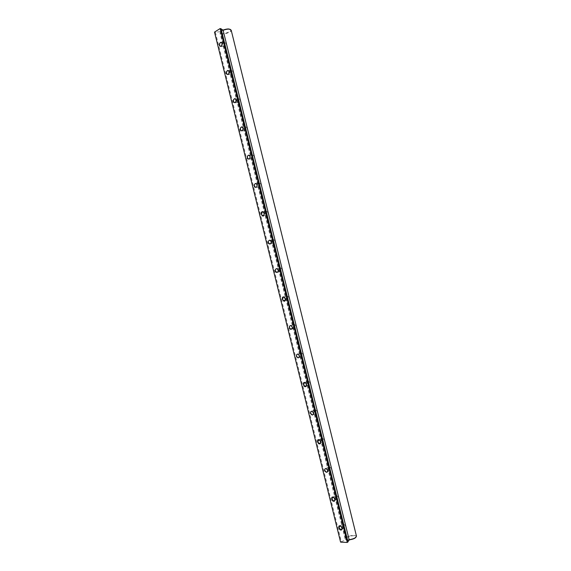 <?xml version="1.0" encoding="UTF-8"?>
<svg xmlns="http://www.w3.org/2000/svg" width="571" height="571" viewBox="0 0 571 571"><rect width="100%" height="100%" fill="white"/><g stroke="black" fill="none" stroke-linecap="round" stroke-linejoin="round"><path stroke-width="0.43" stroke-dasharray="2.85 2.14" d="M349.224 540.009L345.947 539.859L220.256 31.705L223.025 29.97M345.498 525.698L343.399 523.857C342.521 523.857 342.222 524.442 342.507 525.606L344.192 527.711C345.191 527.625 345.626 526.962 345.498 525.698M338.417 497.063L336.405 495.264C335.477 495.25 335.156 495.856 335.448 497.07L337.04 499.104C338.075 499.054 338.532 498.369 338.417 497.063M331.337 468.463L329.424 466.714C328.439 466.685 328.097 467.299 328.396 468.57L329.895 470.54C330.966 470.518 331.444 469.826 331.337 468.463M324.271 439.906L322.451 438.2C321.416 438.15 321.052 438.792 321.359 440.105L322.765 442.011C323.871 442.018 324.371 441.319 324.271 439.906M317.212 411.384L315.492 409.721C314.4 409.657 314.014 410.313 314.328 411.684L315.649 413.518C316.777 413.554 317.298 412.847 317.212 411.384M310.167 382.898L308.533 381.285C307.398 381.2 306.984 381.871 307.305 383.298L308.547 385.061C309.696 385.132 310.239 384.411 310.167 382.898M303.13 354.455L301.581 352.878C300.396 352.778 299.968 353.47 300.289 354.948L301.459 356.654C302.63 356.747 303.187 356.019 303.13 354.455M296.099 326.041L294.636 324.521C293.408 324.399 292.966 325.106 293.287 326.633L294.379 328.275C295.571 328.404 296.142 327.654 296.099 326.041M289.083 297.677L287.691 296.192C286.435 296.049 285.964 296.777 286.299 298.362L287.32 299.939C288.519 300.089 289.104 299.332 289.083 297.677M282.074 269.341L280.761 267.906C279.462 267.742 278.976 268.484 279.312 270.126L280.275 271.639C281.482 271.817 282.081 271.047 282.074 269.341M275.072 241.048L273.83 239.649C272.503 239.47 272.003 240.234 272.338 241.926L273.238 243.382C274.458 243.574 275.065 242.796 275.072 241.048M268.077 212.79L266.907 211.434C265.551 211.241 265.037 212.019 265.372 213.768L266.214 215.167C267.442 215.374 268.063 214.589 268.077 212.79M261.097 184.576L259.991 183.262C258.599 183.048 258.078 183.841 258.413 185.646L259.213 186.988C260.433 187.217 261.068 186.41 261.097 184.576M254.124 156.39L253.081 155.119C251.661 154.884 251.126 155.697 251.468 157.56L252.218 158.852C253.445 159.088 254.081 158.267 254.124 156.39M247.164 128.247L246.172 127.012C244.731 126.769 244.188 127.597 244.531 129.51L245.237 130.752C246.465 130.995 247.107 130.159 247.164 128.247M240.205 100.139L239.27 98.94C237.814 98.683 237.258 99.532 237.6 101.495L238.264 102.687C239.492 102.937 240.141 102.088 240.205 100.139M233.261 72.074L232.376 70.911C230.898 70.64 230.334 71.511 230.684 73.523L231.305 74.673C232.533 74.922 233.182 74.059 233.261 72.074M226.33 44.038L225.481 42.911C223.989 42.632 223.418 43.524 223.768 45.587L224.36 46.694C225.581 46.943 226.237 46.058 226.33 44.038M222.148 45.18L222.233 43.874M229.171 73.124L229.214 72.117M236.201 101.046L236.208 100.446M334.699 498.69L334.406 498.133M341.865 527.583L341.344 526.683M220.256 31.705L215.36 32.204L341.308 541.658L345.947 539.859M214.51 32.112L215.36 32.204M341.308 541.658L340.587 542.122M223.097 30.249L221.127 31.269L219.999 32.961L221.848 33.903C223.075 34.674 231.976 32.204 231.184 30.156M223.054 30.077L221.284 31.005C219.792 32.604 220.021 33.439 221.962 33.511C223.532 34.51 233.296 30.92 230.484 29.492M349.152 539.723C346.69 539.938 345.355 539.674 345.148 538.924L345.141 538.896C343.571 537.447 354.056 533.799 356.468 536.126L356.261 536.483C355.94 534.606 347.389 536.526 346.668 537.632L345.491 539.11C345.641 539.823 346.875 540.087 349.195 539.909M356.204 536.94L356.261 536.483M224.36 46.694L221.205 46.387M221.469 42.504L225.481 42.911M231.305 74.673L228.243 74.48M228.4 70.647L232.376 70.911M238.264 102.687L235.295 102.616M235.331 98.826L239.27 98.94M245.237 130.752L242.354 130.78M242.275 127.04L246.172 127.012M252.218 158.845L249.427 158.988M249.22 155.291L253.074 155.119M259.213 186.988L256.507 187.224M256.179 183.576L259.991 183.262M266.214 215.16L263.595 215.495M263.138 211.905L266.907 211.441M273.238 243.382L270.69 243.81M270.104 240.263L273.83 239.656M280.275 271.639L277.791 272.153M277.071 268.663L280.761 267.906M287.32 299.932L284.9 300.539M284.044 297.091L287.691 296.199M294.379 328.268L292.017 328.967M291.024 325.563L294.636 324.521M301.459 356.647L299.133 357.432M298.012 354.07L301.581 352.885M308.547 385.061L306.249 385.939M305.007 382.613L308.533 381.285M315.649 413.511L313.379 414.482M312.002 411.199L315.492 409.728M322.765 442.004L320.502 443.075M319.003 439.813L322.451 438.2M329.895 470.533L327.64 471.71M326.02 468.47L329.424 466.714M337.04 499.104L334.777 500.396M333.036 497.17L336.405 495.264M344.192 527.711L341.915 529.117M340.059 525.905L343.399 523.857M345.148 538.924L219.999 32.961"/><path stroke-width="0.86" d="M220.163 28.55L223.025 29.97L349.224 540.009L347.282 542.45L220.163 28.55L214.51 32.112L340.587 542.122L347.282 542.45M222.233 43.874L221.469 42.504C219.949 42.589 219.335 43.475 219.628 45.18L220.349 46.301L221.512 46.208L222.148 45.18M222.176 43.553C221.434 41.769 220.506 41.89 219.385 43.931C219.128 45.773 219.814 46.572 221.448 46.33L222.176 43.553M339.845 525.812C337.818 525.156 339.145 530.516 340.88 529.981C342.914 530.652 341.586 525.263 339.845 525.812M332.743 497.063C330.73 496.47 332.051 501.823 333.771 501.231C335.791 501.838 334.456 496.456 332.743 497.063M327.74 470.383C326.084 467.992 325.027 468.027 324.578 470.49C326.227 472.888 327.283 472.852 327.74 470.383M318.554 439.691C316.577 439.22 317.897 444.566 319.582 443.845C321.566 444.324 320.238 438.963 318.554 439.691M313.543 412.976C311.902 410.656 310.867 410.763 310.438 413.297C312.066 415.617 313.101 415.51 313.543 412.976M304.4 382.47C302.459 382.127 303.779 387.452 305.428 386.617C307.376 386.974 306.056 381.621 304.4 382.47M299.382 355.726C297.762 353.485 296.749 353.656 296.328 356.254C297.941 358.495 298.961 358.317 299.382 355.726M292.316 327.154C291.089 325.006 290.061 325.049 289.212 327.283C289.761 329.56 290.81 329.888 292.359 328.275L292.316 327.154L291.024 325.563C289.661 325.734 289.154 326.462 289.497 327.74L290.782 329.324L292.352 328.197L292.309 327.147M283.252 296.927C280.497 297.662 284.387 303.801 285.236 300.039L285.336 299.061C284.772 297.334 284.072 296.627 283.252 296.927M278.213 270.133C277.149 268.077 276.136 268.113 275.158 270.24C275.35 272.367 276.335 272.881 278.113 271.767L278.213 270.133M271.175 241.676C270.169 239.663 269.162 239.706 268.156 241.804C268.234 243.867 269.184 244.438 270.997 243.503L271.175 241.676L270.104 240.263C268.655 240.391 268.106 241.162 268.434 242.575L269.512 244.003L271.011 243.396L271.175 241.69M262.182 211.734C259.684 212.412 262.824 218.208 263.888 215.26L264.202 213.547C263.602 211.948 262.931 211.349 262.182 211.734M257.128 184.883C256.222 182.941 255.237 183.005 254.166 185.061C254.102 187.031 254.973 187.688 256.786 187.031L257.178 185.14L256.179 183.576C254.702 183.691 254.124 184.49 254.445 185.989L255.401 187.324L256.814 186.917L257.128 184.911M250.119 156.54C249.249 154.641 248.278 154.705 247.193 156.754C247.072 158.688 247.9 159.38 249.698 158.838L250.119 156.54M243.118 128.239C242.29 126.369 241.326 126.448 240.227 128.489C240.056 130.395 240.855 131.116 242.618 130.666L243.118 128.239M236.13 99.975C235.331 98.133 234.374 98.226 233.268 100.26C233.068 102.138 233.825 102.894 235.545 102.523L236.13 99.975M229.149 71.746C228.379 69.933 227.436 70.04 226.323 72.074C226.087 73.937 226.815 74.715 228.493 74.408L229.149 71.746M229.214 72.117L228.4 70.647C226.88 70.733 226.273 71.603 226.573 73.266L227.337 74.43L228.543 74.287L229.171 73.124M236.208 100.446L235.331 98.826C233.825 98.911 233.225 99.768 233.525 101.388L234.331 102.594L235.595 102.395L236.201 101.046M240.491 129.553L241.34 130.795L242.654 130.545L243.167 128.489L242.275 127.04C240.776 127.133 240.177 127.968 240.491 129.553M247.464 157.753L248.364 159.038L249.727 158.717L250.169 156.797L249.22 155.291C247.728 155.391 247.143 156.211 247.464 157.753M261.439 214.261L262.453 215.645L263.909 215.146L264.202 213.554L263.138 211.905L262.317 211.862L261.439 214.261M275.443 270.925L276.585 272.41L278.12 271.668L278.205 270.14L277.071 268.663C275.65 268.805 275.108 269.562 275.443 270.925M282.467 299.311L283.68 300.846L285.229 299.939L285.322 299.033L284.044 297.091L283.38 297.048L282.467 299.311M296.535 356.204L297.898 357.846C299.225 357.653 299.711 356.939 299.375 355.712L298.012 354.07C296.684 354.263 296.192 354.969 296.535 356.204M303.579 384.704L305.028 386.403C307.062 385.446 307.055 384.183 305.007 382.613L304.536 382.577L303.579 384.704M310.638 413.247L312.166 415.003C313.415 414.774 313.864 414.089 313.529 412.947L312.002 411.199C310.752 411.42 310.296 412.105 310.638 413.247M317.704 441.826L319.325 443.638C321.287 442.618 321.18 441.34 319.003 439.813L317.704 441.826M324.778 470.44L326.491 472.31C327.647 472.046 328.054 471.389 327.725 470.34L326.02 468.47C324.856 468.734 324.449 469.391 324.778 470.44M334.406 498.133L332.864 497.155L331.865 499.097L333.671 501.024C334.913 500.589 335.256 499.811 334.699 498.69M341.344 526.683L339.973 525.898L338.96 527.79L340.858 529.774C342.015 529.36 342.343 528.632 341.865 527.583M221.013 28.65L348.003 541.986M356.468 536.126L231.184 30.156L229.328 29.214C228.115 28.957 226.037 29.299 223.097 30.249M230.484 29.492L229.071 29.05C227.893 28.8 225.888 29.142 223.054 30.077M356.475 536.155L355.283 537.725C354.327 538.482 352.278 539.152 349.152 539.723M349.195 539.909C352.221 539.374 354.198 538.738 355.126 538.003L356.204 536.94M221.205 46.387L220.349 46.301M228.243 74.48L227.337 74.43M235.295 102.616L234.331 102.594M242.354 130.78L241.34 130.795M249.427 158.988L248.364 159.038M256.507 187.224L255.401 187.324M263.595 215.495L262.453 215.645M270.69 243.81L269.512 244.003M277.791 272.153L276.585 272.41M284.9 300.539L283.68 300.846M292.017 328.967L290.782 329.324M299.133 357.432L297.898 357.846M306.249 385.939L305.028 386.403M313.379 414.482L312.166 415.003M320.502 443.075L319.325 443.638M327.64 471.71L326.491 472.31M334.777 500.396L333.671 501.024M341.915 529.117L340.858 529.774"/></g></svg>

